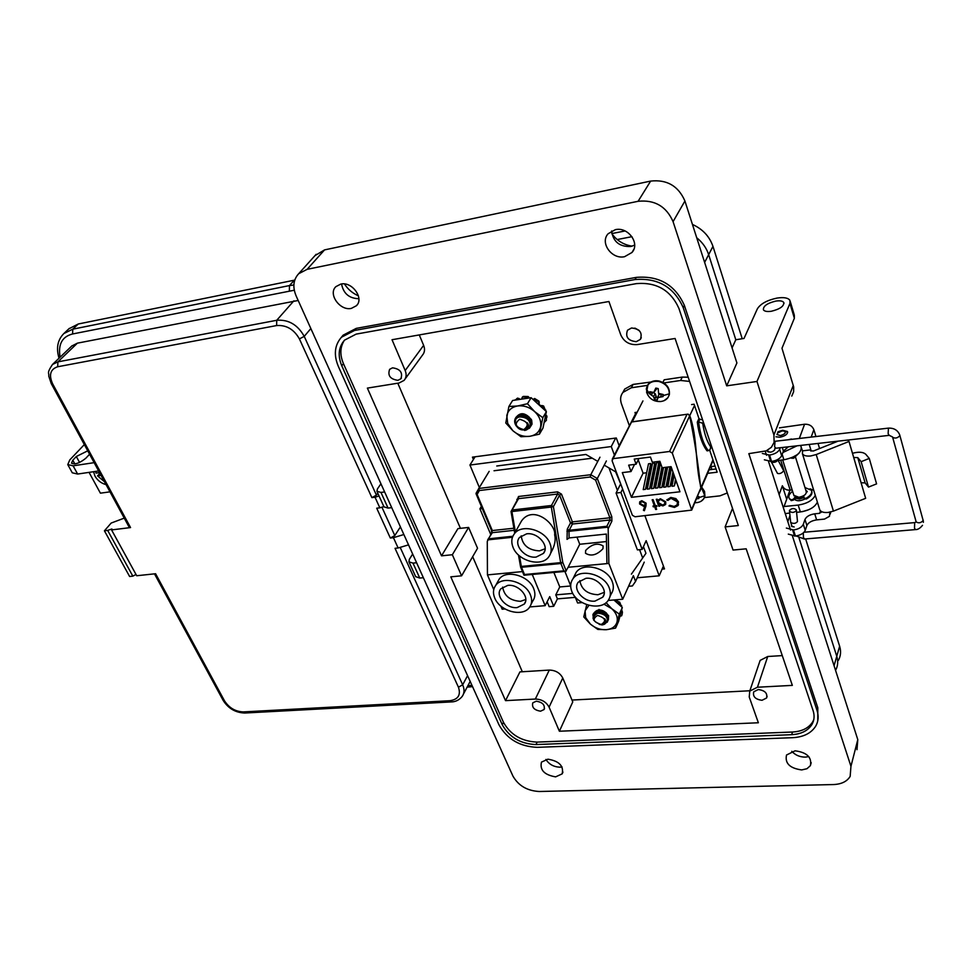 <?xml version="1.0" encoding="UTF-8"?>
<svg xmlns="http://www.w3.org/2000/svg" width="972" height="972" viewBox="0 0 972 972"><rect width="100%" height="100%" fill="white"/><g stroke="black" fill="none" stroke-linecap="round" stroke-linejoin="round"><path stroke-width="1.46" d="M715.076 466.11L710.921 466.609M522.328 671.761L472.671 556.689M460.424 528.331L397.791 383.211M749.862 690.764L571.986 700.059M473.413 459.464L472.441 457.144L616.297 437.983L619.164 445.747M644.91 515.707L664.496 568.912L662.09 569.13M629.406 425.772L621.4 403.696C619.99 399.358 620.488 395.604 622.918 392.409L624.704 389.067L633.112 384.414L650.936 382.032M662.88 382.397L664.192 379.785L682.271 377.087L688.176 377.209M716.048 468.966L709.098 469.804M727.299 492.962L719.948 495.854L704.445 497.591M663.548 382.992L680.619 380.465L689.598 381.425M624.704 389.067L622.918 392.409L631.338 387.767L647.413 385.386M635.481 413.926L634.971 412.517L637.17 412.213M691.59 404.571L694.093 404.218L699.147 419.139M709.633 450.072L717.142 472.198L707.567 473.34M701.505 487.652L704.809 495.732C704.165 499.389 701.76 501.661 697.58 502.536L694.907 502.706M697.532 496.619L699.014 496.619L698.783 498.539L696.596 498.794M698.783 498.539L698.37 496.631M647.947 395.3L646.307 389.055C647.546 383.175 651.702 380.647 658.761 381.461C665.711 383.515 669.234 387.634 669.319 393.806C668.566 398.253 665.698 400.829 660.705 401.533L656.829 401.302M649.575 392.737L649.782 391.728L653.828 392.421L655.772 388.095L658.19 388.593L658.591 393.405L663.256 394.511L663.269 395.58L663.05 396.588L658.19 397.512L657.06 400.197L654.654 399.686L653.439 396.515L649.588 393.806L646.307 389.055M655.116 390.513L656.914 388.229M653.828 392.421L656.865 388.666M651.289 392.421L649.588 393.806M663.05 396.588L662.612 394.523M651.471 394.972L652.625 392.53M653.439 396.515L655.274 393.769L653.087 392.494M654.363 398.338L656.136 396.248L655.274 393.769M654.654 399.686L656.136 396.248M656.051 397.147L657.376 397.427M657.145 398.921L658.822 394.511L658.19 397.512M660.559 396.855L661.397 394.498M660.389 394.28L658.822 394.511M637.207 577.781L659.186 575.813L646.161 540.675L642.176 549.423L620.914 492.476L622.615 489.038M643.452 546.616L645.943 553.299L631.399 574.136M604.22 465.151L615.592 471.797L620.914 484.445M614.401 455.03L611.254 446.561L469.938 465.041L479.366 487.519M496.753 466.001L585.922 454.471L597.768 461.384M620.914 492.476L616.09 493.047L637.401 549.897L642.176 549.423M616.09 493.047L620.318 484.518M659.186 575.813L663.439 566.032M611.254 446.561L615.665 438.068M469.938 465.041L475.089 456.791M482.282 508.575L479.925 508.842L490.763 534.515M479.925 508.842L481.371 506.4M585.922 578.316L578.291 582.167C572.241 589.397 583.832 602.506 594.949 601.121L602.737 597.197C608.715 589.992 597.039 576.833 585.922 578.316M579.81 580.6C581.39 589.469 587.44 594.184 597.962 594.743L604.268 592.361M526.654 533.835L519.534 537.431C513.07 544.745 524.941 558.681 536.18 557.065L543.445 553.384C549.848 546.106 537.893 532.121 526.654 533.835M521.199 535.839C522.474 545.256 528.561 550.261 539.472 550.869L545.134 548.767M507.773 585.387L500.859 588.789C494.809 595.678 506.388 608.934 517.177 607.573L524.248 604.086C530.226 597.221 518.562 583.917 507.773 585.387M502.658 587.112C504.189 595.933 510.13 600.672 520.47 601.328L525.779 599.505M531.125 604.171L532.705 601.109C535.232 597.586 535.572 593.455 533.713 588.716C528.889 575.473 505.938 569.191 499.158 579.166L497.53 582.131M494.748 598.059C499.766 611.254 522.669 617.487 529.461 607.379C531.988 603.855 532.316 599.712 530.445 594.961C525.597 581.681 502.548 575.363 495.756 585.338C493.108 588.959 492.768 593.199 494.748 598.059M550.626 553.287L551.16 552.266C554.781 545.693 555.948 539.873 554.635 534.843C556.458 524.491 533.361 504.213 521.527 520.943L519.182 525.123M513.058 547.37C518.1 561.123 541.562 567.393 548.791 556.81C551.525 553.044 551.938 548.633 550.018 543.591C545.146 529.764 521.563 523.386 514.334 533.822C511.454 537.698 511.029 542.218 513.058 547.37M610.027 596.456L611.157 594.014C613.611 590.466 613.988 586.383 612.299 581.754C607.658 567.855 583.127 561.646 576.092 572.472L574.27 576.153M571.803 591.377C576.663 605.24 601.146 611.4 608.193 600.417C610.647 596.857 611.024 592.762 609.322 588.133C604.645 574.185 580.017 567.927 572.97 578.765C570.382 582.435 569.993 586.638 571.803 591.377M585.666 550.444L585.496 553.25C591.037 556.628 596.869 555.121 602.968 548.73L603.126 545.96C597.586 542.595 591.766 544.089 585.666 550.444M553.882 572.447L559.775 586.942L555.777 594.864L557.418 598.874L553.712 606.285L549.739 596.626L545.158 605.665L532.243 574.464M500.823 606.042L502.184 609.213L505.015 608.982M529.776 606.929L545.158 605.665M608.18 600.441L622.7 599.238L633.38 575.667L635.567 581.426L644.242 562.144M575.096 596.772L577.587 602.98L582.155 602.591M557.418 598.874L575.327 597.355M547.139 601.753L549.156 606.662L553.712 606.285M628.58 586.274L632.395 585.946L635.567 581.426M522.474 571.585L487.446 574.889L487.276 541.428L491.48 533.251M487.446 574.889L493.752 589.579M606.929 563.614L606.346 534.065L569.106 537.929L567.028 539.363L567.271 529.157L570.515 522.912L559.58 495.161L561.476 494.116L572.387 521.867L609.906 517.797L609.954 519.984L572.423 524.03L569.191 530.275L606.868 526.277L609.954 519.984L611.886 521.114L608.168 528.719L608.861 563.432L568.134 567.271L565.74 571.354L563.833 570.843L560.88 563.517L521.49 567.284L524.503 574.513L563.833 570.843M622.7 599.238L608.861 563.432M642.686 557.964L639.576 549.678M617.402 490.41L609.007 467.957M606.382 460.959L597.306 478.528L611.801 516.727L611.886 521.114M489.159 471.371L478.795 488.466L590.794 474.713L599.967 457.205M592.288 458.189L494.031 470.752M576.931 537.115L579.737 544.259L568.134 567.271M564.902 571.427L570.673 585.776M608.168 528.719L607.719 527.201L569.009 531.295L569.106 537.929M572.775 593.406L555.777 594.864M559.775 586.942L570.673 585.982M579.737 544.259L606.492 541.55M606.868 526.277L607.719 527.201M520.603 566.494L562.788 562.436L566.239 571.026M523.993 575.23L524.503 574.513M517.639 499.28L518.538 498.648L518.513 496.498L557.624 491.856L557.661 494.043L559.58 495.161L553.396 506.631L551.452 505.501L557.661 494.043L518.538 498.648L512.062 510.008L551.452 505.501L551.306 507.068L553.396 506.631L562.788 562.436L560.88 563.517L560.71 562.885L551.306 507.068L511.904 511.551L515.379 531.939M611.801 516.727L609.906 517.797L595.605 480.132L597.306 478.528L590.794 474.713L590.235 476.997L479.366 490.532L478.795 488.466L476.049 493.776L491.419 530.25M517.663 499.243L511.041 511.564L511.904 511.551L512.062 510.008L511.041 511.564L514.723 533.118M479.366 490.532L477.118 494.456L476.049 493.776M514.249 530.311L492.342 532.668L487.762 539.727M519.656 419.272C514.006 423.731 515.379 427.182 523.774 429.636C529.448 425.189 528.075 421.739 519.656 419.272M524.503 430.45L529.473 428.202L530.287 426.817C530.639 420.463 527.091 417.158 519.631 416.927C511.175 418.154 516.047 431.289 524.187 429.831L527.735 426.951L527.286 422.747C529.849 426.489 529.181 429.029 525.293 430.341L518.574 428.373M530.311 426.757L530.384 426.672C532.559 419.831 529.133 415.955 520.129 415.044L515.986 417.377C514.139 419.94 514.212 422.796 516.205 425.93M526.46 429.964L522.341 429.855M515.111 423.039L516.156 417.097L520.299 414.765C529.303 415.676 532.717 419.552 530.554 426.392L530.36 426.611M520.603 414.449L521.94 414.643M522.098 414.923L523.859 417.158M529.327 419.612L527.419 419.066M524.649 417.425L522.438 414.947M523.799 414.218L524.467 414.995M524.941 415.469L528.829 417.814M529.619 417.729L528.999 417.547M528.112 417.195L525.828 415.822M525.087 415.19L524.248 414.291M530.287 426.817L529.934 427.534M526.727 428.616L528.476 428.105M528.598 427.85L527.006 428.324M528.744 425.286L527.845 426.611M518.793 417.158C524.734 414.813 528.476 416.599 530.032 422.492M519.097 415.603L518.55 417.243L520.397 415.008L520.494 416.794M520.98 414.68L522.863 414.133M519.51 415.178L519.303 417L519.801 415.105M530.773 420.439L529.995 420.669M529.813 420.718L529.072 420.803M522.219 416.818L521.502 414.91M529.959 419.078L523.228 415.044M529.169 417.134L528.051 416.745M526.241 415.664L525.05 414.485M527.286 422.747L527.638 427.243M528.756 425.347L527.881 426.477M520.178 415.032L518.635 417.207C524.904 414.509 528.732 416.332 530.105 422.674M519.437 416.964L519.838 415.105M520.676 416.781L520.494 414.983M530.712 420.293L529.947 420.499M529.752 420.524L528.914 420.597M521.624 414.91L522.523 416.854L521.685 414.91M529.789 418.859L523.507 415.093M523.313 414.752L523.033 414.145M528.853 416.794L525.5 414.631M597.561 615.434C592.021 618.982 593.224 622.019 601.17 624.522C606.735 620.974 605.532 617.949 597.561 615.434M601.704 624.923L607.354 622.08C607.901 616.661 604.62 613.697 597.525 613.174C590.879 617.742 592.227 621.558 601.534 624.619L605.021 622.359L604.73 618.727C607.014 621.958 606.261 624.012 602.482 624.875L599.214 624.425M607.622 621.193L607.767 621.011C609.201 615.385 605.921 612.129 597.926 611.267L593.406 613.721L593.564 620.063M604.207 624.413L601.68 624.607M593.054 618.399L593.54 613.429L598.072 610.963C606.066 611.825 609.335 615.082 607.901 620.707L607.646 621.023M599.797 610.076L600.781 611.048M601.328 611.485L604.973 613.259M606.528 613.235L605.52 613.065M604.499 612.773L602.348 611.777M601.461 611.181L600.222 610.088M605.981 622.493L604.766 622.882L606.006 622.444M606.066 622.165L604.948 622.542M595.508 613.794L595.569 613.769C601.279 610.647 605.082 611.995 606.99 617.827M595.787 613.66L596.759 611.485M597.124 611.133L599.117 610.112M596.784 613.32L596.711 611.497M607.658 615.847L607.038 616.236M606.88 616.309L606.139 616.564M598.375 613.101L597.634 611.303M606.127 614.814L603.721 614.535M601.632 613.587L599.25 611.206M599.068 610.902L598.728 610.161M606.285 612.943L605.143 612.797M601.911 611.291L600.684 610.124M604.73 618.727L605.082 622.226M595.678 613.539C601.68 610.428 605.471 611.886 607.038 617.9M595.885 613.624L596.65 611.522L596.905 613.296L596.784 611.485M596.942 611.181L598.181 610.27M607.597 615.738L605.981 616.382M598.643 613.101L597.792 611.279M606.674 614.523L599.517 611.218M599.311 610.902L598.922 610.137L599.36 610.902M606.054 612.688L604.377 612.324M602.774 611.57L601.036 610.161M516.97 418.154L518.732 415.421M519.376 414.983C523.264 413.331 526.715 414.291 529.716 417.863L530.433 419.224M530.056 427.315L532.048 424.12L531.66 420.074C525.366 412.201 519.911 411.654 515.282 418.458M515.245 418.628L515.269 420.718M531.247 425.262L531.101 419.151L531.599 422.127M507.712 423.488L512.864 430.718C517.955 435.079 523.556 436.95 529.655 436.319C535.621 435.298 539.266 432.139 540.602 426.842C541.489 421.362 539.496 416.283 534.636 411.581C529.461 407.134 523.787 405.263 517.626 405.968C511.649 407.074 508.04 410.293 506.801 415.615L507.712 423.488M505.78 422.99L512.864 430.718L520.956 436.732L529.655 436.319L539.411 434.18L542.984 428.057L546.385 411.618L531.125 397.706L512.633 400.476L508.891 406.49L505.78 422.99M527.419 427.716L528.78 427.328L527.407 427.741M544.855 421.921L546.446 420.232L546.106 415.129L546.811 417.377M545.693 410.974L543.64 406.029L543.445 407.061L542.012 406.709L542.364 405.616L543.64 406.029M542.364 405.616C539.8 405.81 538.743 404.729 539.229 402.359L538.828 403.016M538.695 403.271L538.913 401.12L539.229 402.359M538.913 401.12L534.649 398.508L533.045 399.419L534.649 398.508M528.258 398.143L527.298 397.171L528.112 396.515L529.06 397.463L528.416 398.107M528.112 396.515L523.446 396.406L521.867 398.119M520.154 399.346L518.829 398.423L514.395 400.209M516.521 398.824L518.829 398.423M546.799 417.681L546.932 416.028M545.839 410.123L545.778 411.059M545.511 410.816L543.445 407.061M538.464 401.898L534.187 399.273M527.298 397.171L522.62 397.05M526.593 428.749L528.379 428.288M539.411 434.18L542.813 417.705L546.385 411.618M542.813 417.705L534.636 411.581L527.456 403.732L531.125 397.706M527.456 403.732L517.626 405.968L508.891 406.49M518.355 417.316L519.388 415.214M520.628 416.781L520.336 415.008M527.905 419.479L530.372 419.685M519.595 416.927L519.68 415.141M521.028 416.769L520.615 414.971M530.578 420.038L528.501 420.086M523.179 416.976L522.025 414.923M531.113 425.469L530.457 426.246M594.414 614.547L595.253 612.093M595.605 611.68C599.396 609.128 603.114 609.76 606.759 613.563L607.415 614.766M607.549 621.509L608.679 615.847C602.227 608.46 596.978 608.022 592.944 614.547M592.932 614.62L593.175 616.479M608.411 619.784L608.533 617.366M588.923 605.349L585.059 610.841L585.679 617.645L590.381 624.097C595.107 628.094 600.404 629.965 606.261 629.71C611.983 629.115 615.568 626.576 617.013 622.08C618.022 617.427 616.284 612.968 611.777 608.703L603.867 604.134M586.724 604.681L583.759 616.904L590.381 624.097L597.841 629.431L606.261 629.71L615.568 628.119L618.557 621.46L622.299 607.488L613.903 599.967M605.204 621.91L606.115 621.63M607.682 620.646L608.326 619.869M620.488 616.163L621.691 615.726L622.311 613.611L621.764 610.076L622.469 612.324M621.558 606.82L619.662 602.105L619.565 603.296L618.228 602.956L618.471 601.717L619.662 602.105M618.471 601.717L615.312 599.846M621.643 605.726L621.618 606.868M621.497 606.759L619.565 603.296M615.568 628.119L619.31 614.122L622.299 607.488M619.31 614.122L611.777 608.703L606.078 602.664M595.727 613.697L596.128 611.692L595.982 613.587M598.703 613.101L597.744 611.291M606.637 614.486L599.578 611.218M599.019 609.432L600.404 610.987M600.89 611.388L605.313 613.32M597.282 613.211L596.832 611.473M607.464 615.543L605.544 615.932M599.323 613.125L598.12 611.242M598.011 610.975L597.829 610.367M606.2 614.049L600.234 611.279M599.943 610.938L599.36 610.1M608.302 619.942L607.682 620.707M606.115 621.716L605.167 622.007M671.506 467.836L667.825 486.741L670.109 486.474L671.482 483.473L673.438 473.315M650.718 463.523L648.494 463.802L643.209 489.609L645.457 489.341L646.878 486.352L651.228 464.956L650.718 463.523L645.457 489.341M660.486 463.061L655.48 488.175L657.74 487.92L659.138 484.919L662.539 467.702M654.764 463.024L652.528 463.304L647.291 489.135L649.539 488.867L650.948 485.879L655.274 464.458L654.764 463.024L649.539 488.867M634.534 464.422L631.022 471.554L628.665 465.151L636.101 464.227L634.23 459.1L650.462 457.059L652.309 462.222L659.854 461.275L662.151 467.751L671.081 466.657L679.963 491.771L631.448 497.312L643.087 473.206L646.659 472.769M649.709 472.404L650.705 472.283M653.767 471.906L654.776 471.785M657.825 471.42L658.846 471.286M661.908 470.922L662.928 470.8M665.99 470.424L667.023 470.302M670.085 469.926L671.117 469.804M658.809 462.526L656.574 462.806L651.374 488.661L653.634 488.394L655.043 485.405L659.32 463.948L658.809 462.526L653.634 488.394M674.106 475.187L671.968 486.267L674.252 486L676.05 480.715M663.56 467.568L659.587 487.701L661.847 487.434L663.232 484.445L666.622 467.204M667.655 467.07L663.706 487.227L665.978 486.96L667.351 483.959L670.716 466.706M700.921 488.758L701.055 487.482C695.065 465.345 697.762 437.351 689.756 415.676L694.518 405.482M697.288 422.164C699.062 435.164 702.319 444.726 707.045 450.85L708.309 450.692C703.594 444.569 700.338 435.006 698.564 421.994L697.288 422.164L698.649 419.199L702.562 419.77M632.201 421.897L688.042 414.133L631.581 421.897L612.068 460.692L632.371 515.233L635.008 516.776L691.712 510.118L672.296 453.086L669.562 451.482L613.405 458.614M631.022 471.554L622.311 472.611L631.448 497.312M671.19 498.405L677.484 501.88L677.18 504.857L674.131 506.448L669.635 505.294L668.991 505.962L674.422 507.433L678.067 505.549L678.48 501.844L675.904 498.6L670.826 497.433L666.841 499.96L667.898 500.422L671.324 498.089L673.535 498.199L676.512 499.815L677.484 501.88M656.635 509.377L655.626 506.594L656.999 506.448L656.683 505.598L655.31 505.744L653.111 499.681L652.151 499.79L654.35 505.853L652.99 506.011L653.293 506.849L654.666 506.704L655.675 509.486L656.635 509.377M645.943 506.084L646.125 503.204L641.848 500.702L639.807 501.759L639.588 503.958L643.768 506.4L644.837 506.181L643.428 510.288L644.351 510.725L645.943 506.084M659.283 504.857L662.965 505.914L665.48 504.577L665.808 501.88L660.401 498.733L657.667 500.41L657.242 499.219L656.27 499.316L658.785 506.242L659.745 506.145L659.429 504.541L662.965 505.914M638.908 458.517L636.101 464.227M710.726 466.013L711.759 469.063M691.882 508.769L700.933 487.786L691.942 509.583M672.296 453.086L689.622 415.967L688.2 414.181L689.756 415.676M699.816 491.334L707.677 473.328M700.933 487.786L700.581 486.778C698.005 462.344 694.36 438.737 689.622 415.967M638.24 459.878L643.087 473.206M656.525 499.292L658.931 505.926L659.636 505.853M663.111 505.598L665.844 503.909M658.579 500.799L660.814 499.268L664.982 501.673L664.86 503.532M660.681 499.584L664.836 501.977L664.581 504.055L662.637 505.063L658.481 502.67L658.688 500.629L660.814 499.268M644.837 506.181L643.573 509.984L644.46 510.397M644.983 505.877L643.768 506.4M639.685 501.941L639.588 503.958M639.734 503.642L643.914 506.084M640.633 502.524L642.298 501.358L645.311 502.974L645.214 504.31M642.152 501.673L645.165 503.277L644.995 504.723L643.61 505.416L640.524 503.8L640.694 502.427L642.298 501.358M711.553 446.367L710.581 448.469M653.233 505.975L654.812 506.388L655.821 509.17L656.525 509.085M652.394 499.754L654.35 505.853M655.626 506.594L656.89 506.157M666.999 499.644L667.898 500.422M668.031 500.106L671.324 498.089M669.234 505.719L674.422 507.433M674.556 507.117L678.541 504.699M677.63 501.564L677.533 504.176M661.883 466.997L657.74 487.92M675.54 479.269L674.252 486M665.808 467.301L661.847 487.434M672.928 471.882L670.109 486.474M669.902 466.803L665.978 486.96M703.278 421.884L702.683 423.209L698.564 421.994L699.913 419.029M702.683 423.209C704.275 433.634 706.948 441.531 710.69 446.901L710.155 449.465L708.309 450.692M852.468 453.304C858.738 451.591 863.197 451.944 865.858 454.374L869.272 458.432L861.131 461.676L857.766 457.605L853.695 457.472L849.006 441.47L816.213 454.556L810.684 455.977C806.408 456.39 803.65 455.649 802.435 453.754L802.52 450.862L810.855 449.842L810.684 450.838L813.443 450.996L838.095 441.154M819.505 509L819.809 509.972C821.048 511.965 823.77 512.791 827.998 512.463L833.441 511.114L865.651 498.32L853.695 457.472M775.984 436.793L779.957 437.218C785.279 436.039 787.794 434.144 787.514 431.519L782.63 430.268L777.928 431.787M802.325 511.661L808.595 509.765M847.827 440.049L849.006 441.47M869.272 458.432L876.586 483.874L868.506 487.094L865.129 482.914L861.083 482.744M802.52 450.862L800.539 445.419M791.56 439.344L802.386 438.093M809.202 444.435L810.855 449.842M868.506 487.094L861.131 461.676M829.918 512.171L829.444 516.326L824.523 519.084L816.626 519.886L814.73 513.823C809.712 514.613 806.456 516.497 804.974 519.461L803.322 524.285C801.827 527.286 798.547 529.181 793.492 529.971L786.348 528.063M820.477 510.847L819.663 513.313L821.219 511.418M819.663 513.313L814.73 513.823M779.459 427.838L804.573 424.242C809.141 424.047 812.24 425.858 813.856 429.66L815.933 436.525M818.023 443.426L819.578 448.542M780.261 447.715L779.641 449.343C778.05 452.259 774.684 454.167 769.532 455.066L762.315 453.462M791.463 439.004L788.207 439.733M767.722 450.255L767.54 451.458L770.201 452.187M782.302 447.485L783.42 451.057L788.401 446.792M804.974 519.461L806.882 525.524C808.352 522.547 811.608 520.676 816.626 519.886M806.882 525.524L805.241 530.372C803.747 533.373 800.478 535.268 795.436 536.046L788.292 534.114M787.818 521.612L789.969 515.549M791.548 524.953L791.451 526.131L794.148 526.97M783.42 451.057L781.658 455.734C780.079 458.663 776.713 460.558 771.574 461.457L764.357 459.817M611.825 233.572L625.081 230.959M692.428 224.411C702.695 229.113 709.536 236.439 712.962 246.378L742.219 338.73M780.686 460.169L790.187 490.155M805.642 538.925L839.638 646.234C841.193 651.349 840.768 656.064 838.362 660.377M834.073 665.723L836.771 656.294C838.326 661.361 837.913 666.051 835.556 670.352C837.913 666.051 838.326 661.373 836.771 656.294L799.045 538.038L836.771 656.282L839.638 646.234M732.074 347.915L735.804 339.75L708.661 254.652C706.498 248.042 702.513 242.417 696.705 237.739C702.513 242.405 706.498 248.042 708.661 254.64L735.804 339.75L744.03 338.45L757.358 308.841C760.529 303.786 767.115 300.19 777.102 298.064C783.833 297.067 788.098 297.821 789.92 300.336L789.944 303.422L756.969 381.461L773.919 435.006L774.125 442.333L771.355 447.314L766.203 450.874L748.841 453.645L850.95 766.301L850.16 776.397C847.037 781.476 841.509 784.197 833.575 784.55L539.193 791.5C527.152 790.819 518.392 785.668 512.9 776.021L296.132 295.95C292.451 287.032 293.289 279.632 298.659 273.74L307.128 269.329L638.094 201.301C654.678 199.588 666.33 206.38 673.074 221.64L726.692 385.835L756.969 381.461M792.156 489.937L789.957 490.18C786.251 490.277 783.724 488.807 782.375 485.757L786.688 499.268M617.184 239.549L631.958 236.67L617.184 239.549M793.857 495.319L798.85 497.287C804.099 496.194 806.553 494.286 806.225 491.553L795.497 457.119M796.979 497.312L799.822 497.834L803.795 496.255M795.047 498.186L799.409 499.037L803.99 497.591M777.418 433.111L782.035 430.948L784.38 431.094C786.251 432.795 784.878 434.29 780.249 435.59L776.907 434.435M786.445 431.787L787.672 432.504M797.259 454.665L791.755 457.715M799.154 453.025L793.674 458.225L791.597 458.237M804.974 487.555L811.45 490.277C812.471 492.925 810.709 495.586 806.165 498.235L804.111 498.223L803.71 495.696M811.742 491.176C812.628 493.8 810.855 496.413 806.408 499.001L804.354 498.988L804.111 498.211L804.354 498.988M807.197 491.844L806.104 491.176M795.898 497.129L793.565 500.033L791.232 500.641L789.094 498.041M806.408 492.44L807.234 491.395L805.861 490.41M795.23 496.899L793.322 499.268L790.989 499.875L789.143 498.15C788.219 495.987 789.373 493.715 792.593 491.322M777.94 459.987L783.699 470.788C781.731 473.218 779.653 474.093 777.479 473.388L771.476 462.15C774.307 462.769 776.458 462.04 777.94 459.987L777.94 459.987M796.384 510.336L797.49 521.514C795.874 523.58 793.638 523.92 790.783 522.559L790.673 522M789.495 510.336C791.828 508.125 794.112 507.992 796.335 509.911L796.323 510.628C793.978 512.839 791.694 512.985 789.471 511.053L789.495 510.336M93.555 471.712L95.001 476.146C97.625 480.557 101.307 483.363 106.057 484.603M390.319 538.026L376.711 508.198L379.833 507.821L375.01 497.227L371.875 497.615L299.4 338.888C293.945 329.314 286.351 324.867 276.619 325.559L57.676 366.76C50.35 369.19 48.661 374.876 52.622 383.818L130.552 527.565L111.561 529.922L136.712 575.74L155.593 573.735L224.532 700.885C229.137 707.908 235.382 711.577 243.243 711.917L449.89 700.727C458.164 699.463 461.02 694.968 458.444 687.216L395.033 548.317L398.131 547.989L393.429 537.686L390.319 538.026L394.802 535.56L400.415 526.909M398.131 547.989L408.519 544.867M403.854 534.527L393.429 537.686M124.246 518.125L111.173 523.058L104.417 530.809L129.616 576.493L132.836 576.153L136.007 574.452M111.561 529.922L111.889 528.987L107.661 530.396L132.836 576.153M104.417 530.809L107.661 530.396M130.552 527.565L129.155 527.176L51.273 383.636M371.875 497.615L376.431 495.149L377.78 493.181M379.833 507.821L383.867 506.582M379.044 495.987L375.01 497.227M467.86 685.758L471.918 685.272M298.173 300.482L77.396 343.152L71.709 346.068M109.982 491.844L100.408 493.168L89.059 472.368M68.927 328.767L78.27 323.992L294.747 280.106M67.894 464.835L72.28 472.793L77.626 474.044L98.658 470.958M94.15 462.66L73.094 465.819L77.626 474.044M89.582 454.228L85.815 458.249C79.643 463.182 74.893 464.823 71.527 463.17L72.803 460.23L76.326 456.512L87.735 450.826M84.345 444.581L69.802 459.89L67.761 464.604L73.094 465.819M294.285 290.227L72.56 333.979C62.087 336.652 57.931 344.38 60.118 357.174M104.502 481.735L97.552 475.879L99.922 473.291M99.545 472.599L96.046 473.109L95.511 471.42M101.052 475.369L97.552 475.879M624.607 256.681L631.946 252.501C640.414 243.547 628.058 226.5 615.288 229.684L608.156 233.73C599.566 242.721 611.838 259.731 624.607 256.681M634.667 245.102L630.707 246.524C619.456 246.876 613.101 241.688 611.655 230.959M351.366 308.379L356.396 305.743C364.439 298.44 352.083 281.212 340.771 284.091L335.899 286.643C327.758 293.981 340.066 311.162 351.366 308.379M801.681 769.933L806.954 768.718L810.356 765.681C812.07 757.37 806.979 752.413 795.084 750.809L786.53 755.001C784.756 763.312 789.799 768.281 801.681 769.933M808.789 756.605L805.363 757.127C799.81 757.091 795.278 755.147 791.779 751.307M555.62 776.859L562.156 773.87C563.93 765.972 559.192 761.076 547.916 759.181L541.477 762.121C539.654 770.018 544.369 774.927 555.62 776.859M562.047 766.92L559.921 767.175C553.724 766.932 549.058 764.344 545.912 759.424M771.343 311.259C779.957 309.132 784.1 306.216 783.772 302.511C782.654 300.943 779.994 300.47 775.79 301.089C767.236 303.203 763.105 306.107 763.409 309.825C764.514 311.38 767.151 311.854 771.343 311.259M791.779 396.078L793.626 391.74L793.687 386.941L781.974 348.255L794.367 318.245L794.318 315.11L790.297 301.624M789.689 513.058L785.242 513.593M804.585 499.195C799.835 501.273 796.481 501.248 794.513 499.146L794.428 498.964M636.296 341.67L640.354 339.398C642.674 332.643 639.734 328.84 631.508 327.989L627.511 330.225C625.154 336.992 628.082 340.795 636.296 341.67M540.566 711.188L544.065 709.536C545.171 705.004 542.57 702.221 536.265 701.201L532.79 702.841C531.66 707.373 534.26 710.168 540.566 711.188M762.024 700.29L766.568 698.005C767.673 693.23 764.903 690.412 758.257 689.549L753.75 691.809C752.632 696.584 755.39 699.415 762.024 700.29M397.913 380.331L400.853 378.801C402.991 372.592 400.209 368.935 392.53 367.829L389.626 369.336C387.476 375.557 390.234 379.214 397.913 380.331M782.266 655.602L767.722 656.501L760.14 660.413L759.217 663.147M817.78 720.726L817.804 707.774L684.373 305.402C675.139 284.857 659.101 275.513 636.271 277.385L356.25 328.378L343.128 335.182L341.16 337.551M856.988 749.679L857.79 739.631L792.484 536.155M765.231 451.239L766.531 455.273M768.573 461.651L790.54 530.092M726.692 385.835L736.91 362.981L684.92 200.997C678.371 185.968 666.95 179.322 650.657 181.084L324.563 249.889L314.952 255.636M358.887 298.708C349.203 298.477 343.42 293.568 341.549 283.97M635.02 279.547C657.886 277.688 673.961 287.044 683.219 307.626L817.027 710.435C818.861 716.17 818.412 721.406 815.702 726.169C811.183 733.24 803.528 737.08 792.727 737.687L537.188 747.334C519.765 746.581 507.044 739.109 499.013 724.893L338.317 366.347C333.542 354.853 334.587 345.145 341.439 337.248L354.586 330.444L635.02 279.547L636.271 277.385M344.477 283.958C347.927 289.34 352.569 293.289 358.401 295.804M611.838 233.681C616.88 240.667 623.647 244.835 632.164 246.159M391.716 507.651L388.059 508.089L383.989 506.862M384.633 491.954L380.963 492.415L376.929 491.31L377.415 488.94L380.939 483.789M423.355 577.72L419.746 578.061L415.676 576.651M416.599 562.752L412.978 563.116L408.945 561.828L409.334 559.35L412.663 554.028M813.09 710.617L678.893 308.355C670.729 290.239 656.562 281.989 636.417 283.617L356.177 334.113L344.538 340.139C338.523 347.089 337.6 355.63 341.78 365.764L502.257 724.748C509.34 737.311 520.579 743.908 535.973 744.564L791.694 734.686C801.195 734.139 807.939 730.762 811.912 724.541C814.329 720.325 814.718 715.684 813.09 710.617M782.873 452.515L797.064 445.808M782.181 454.361L783.894 459.78C796.092 457.132 801.839 452.758 801.147 446.658L800.892 445.832M783.894 459.78L778.56 460.424M783.007 506.631L798.194 505.088C806.991 503.666 812.677 500.398 815.277 495.295M813.734 490.338L810.041 488.807M798.194 505.088L800.357 511.94C809.129 510.531 814.815 507.275 817.391 502.16M800.357 511.94L796.603 512.329M813.795 719.608L812.689 721.868C808.716 728.089 801.985 731.479 792.484 732.025L537.127 742.098C521.757 741.454 510.531 734.856 503.472 722.305L343.444 363.662C339.726 354.841 340.03 347.053 344.38 340.297M675.09 338.487L637.316 344.574C629.552 345.096 624.036 341.889 620.792 334.939L608.934 301.514L392.02 339.726L405.19 370.539C406.721 374.414 406.357 377.695 404.121 380.368L399.067 383.004L367.38 388.107L441.519 555.838L452.345 554.733L461.579 575.813L450.789 576.833L505.525 700.642L535.329 699.05C541.659 699.245 546.24 701.942 549.083 707.13L559.386 731.236L758.367 722.767L749.242 697.033L749.752 691.104L757.455 687.228L792.338 685.382L746.18 548.816L733.058 550.067L725.124 526.897L738.319 525.548L675.09 338.487M505.525 700.642L519.923 671.907L549.289 670.085C555.51 670.23 559.994 672.867 562.764 677.994L572.763 701.893L559.386 731.236M452.345 554.733L468.613 527.432L477.544 548.269L461.579 575.813M441.519 555.838L457.946 528.61L468.613 527.432M405.057 379.08L422.504 355.084C424.728 352.411 425.104 349.167 423.634 345.352L419.272 334.927M732.524 508.392L725.124 526.897M638.871 330.237L635.141 328.208M639.029 330.371L634.825 328.123M639.345 330.699L634.74 328.111M633.112 384.414L631.338 387.767M682.271 377.087L680.619 380.465M699.002 497.603L704.809 495.732M663.269 395.58L669.319 393.806M488.819 538.792L512.852 536.252M477.118 494.456L492.33 530.554L513.884 528.221M517.128 500.179L518.513 496.498M561.476 494.116L557.624 491.856M595.605 480.132L590.235 476.997M512.451 537.273L487.652 539.885M519.473 555.863L521.49 567.284L520.555 566.98L524.005 575.242L565.51 571.366M566.907 531.186L569.009 531.295L569.191 530.275L567.271 529.157M572.423 524.03L572.387 521.867L570.515 522.912L572.423 524.03M520.53 566.676L518.465 554.963M492.33 530.554L491.443 530.287L491.613 533.045L492.33 530.554M517.541 499.462L516.8 499.377M712.962 459.89L701.055 487.482M686.985 414.364L669.562 451.482M632.347 421.617L642.942 400.926M710.69 446.901L711.285 445.565M816.213 454.556L833.441 511.114M810.672 450.364L810.879 451.044M865.129 482.914L857.766 457.605M804.573 424.242L799.506 437.983M811.195 437.072L813.856 429.66M770.747 461.554L768.694 455.175M769.532 455.066L771.574 461.457M781.658 455.734L779.641 449.343M803.322 524.285L805.241 530.372M794.622 536.131L792.678 530.056M793.492 529.971L795.436 536.046M712.962 246.378L704.627 262.404M793.674 458.225L793.419 457.435M806.408 499.001L806.165 498.235M791.232 500.641L790.989 499.875M793.565 500.033L793.322 499.268M892.539 436.963L889.234 435.347L888.141 433.694L888.444 428.13M775.061 441.252L774.587 446.658L775.838 448.226L889.125 435.359M916.049 521.514L892.648 437.303C895.163 438.651 897.545 438.129 899.793 435.723L899.732 434.958C897.776 430.171 893.973 427.899 888.323 428.142L774.356 441.361M767.929 451.166L768.026 451.458C770.249 452.685 772.485 452.15 774.696 449.866L774.672 448.918M914.834 522.596L916.171 521.928C918.674 523.434 920.994 522.96 923.157 520.506L899.841 435.359M804.051 532.243L914.688 522.608L914.506 528.136L915.478 529.594C917.726 529.74 920.059 528.331 922.489 525.342M803.297 532.935L803.467 537.625L804.585 539.023L915.345 529.606M394.802 535.56L381.911 507.19M458.444 687.216L462.672 684.798L400.185 547.382M449.89 700.727L451.421 701.918C455.637 701.82 459.209 700.01 462.162 696.487C464.446 693.218 464.616 689.318 462.672 684.798L467.581 675.649M243.243 711.917L244.956 713.011L451.13 701.93M224.532 700.885L223.11 700.326L154.487 573.857M52.622 383.818L51.249 383.588L48.734 376.067C49.402 372.665 46.17 373.941 52.488 364.476L72.025 345.777M57.676 366.76L57.907 361.863L52.488 364.476M276.619 325.559L276.728 320.286L57.907 361.863L77.396 343.152M299.4 338.888L304.236 336.385C297.687 324.721 288.514 319.363 276.728 320.286L293.921 300.798M376.431 495.149L304.236 336.385L310.846 328.548M468.261 685.734L469.743 686.925L472.526 686.621M294.309 280.191L289.474 285.574L293.872 285.027M78.27 323.992L72.791 329.168L289.474 285.574L289.377 290.737M59.037 358.218C55.987 348.085 57.603 339.86 63.873 333.53L72.791 329.168L72.56 333.979M74.832 463.936L72.803 460.23M76.326 456.512L79.57 462.453M794.367 318.245L789.944 303.422M857.79 739.631L850.95 766.301M793.298 385.337L773.919 435.006M684.92 200.997L673.074 221.64M650.657 181.084L638.094 201.301M324.563 249.889L307.128 269.329M683.219 307.626L684.373 305.402M817.027 710.435L817.804 707.774M354.586 330.444L356.25 328.378M779.143 494.566L782.375 485.757M784.039 506.594L789.957 490.18M388.059 508.089L380.963 492.415M419.746 578.061L412.978 563.116M792.484 732.025L791.694 734.686M537.127 742.098L535.973 744.564M503.472 722.305L502.257 724.748M343.444 363.662L341.78 365.764M767.722 656.501L757.455 687.228M562.764 677.994L549.083 707.13M549.289 670.085L535.329 699.05M423.634 345.352L405.19 370.539M703.752 498.806L701.177 501.212M701.723 487.154L704.566 491.468L704.907 496.145M694.871 502.816L697.58 502.536M667.934 397.706L663.937 400.756M660.705 401.533C653.694 401.776 648.992 398.666 646.587 392.226L647.984 384.535C650.645 381.376 654.314 380.198 659.016 381C666.743 383.418 670.17 388.083 669.283 394.972M478.746 488.564L476.025 493.326M576.092 572.472L572.97 578.765M521.527 520.943L514.334 533.822M499.158 579.166L495.756 585.338M525.39 601.887L524.248 604.086M544.721 550.966L543.445 553.384M604.013 594.475L602.737 597.197M517.675 398.083L516.545 398.812M522.292 397.147L523.106 396.515M713.144 460.412L701.14 488.26M636.296 412.335L631.217 422.237M631.071 422.528L612.251 459.234M802.435 453.754L819.809 509.972M821.267 511.904L821.061 512.523M830.161 514.103L830.853 511.952M782.667 459.926L794.027 495.866M794.841 498.442L795.339 500.021M784.38 431.094L786.555 431.823M789.143 498.15L789.386 498.915M768.196 452.004L767.698 450.158M774.903 448.432L775.692 448.238M796.092 535.973L804.427 539.035M923.193 520.142L923.388 522.304M792.107 526.715L790.783 522.559M790.71 522.401L789.471 511.053M244.628 713.023C235.431 712.646 228.274 708.442 223.147 700.399M463.45 694.057L470.181 681.408M469.476 686.937L467.168 687.07M63.873 333.53L69.377 328.342M633.841 249.33L631.946 252.501M357.259 304.686L356.396 305.743M811.207 762.68L810.356 765.681M562.946 772.072L562.156 773.87M784.015 303.3L783.772 302.511M641.289 337.673L640.354 339.398M544.539 708.539L544.065 709.536M767.102 696.353L766.568 698.005M401.4 378.059L400.853 378.801M316.167 254.3L298.659 273.74M343.128 335.182L341.439 337.248M376.929 491.31L384.025 506.947M408.945 561.828L415.712 576.736M812.689 721.868L811.912 724.541M760.14 660.413L749.752 691.104"/></g></svg>
